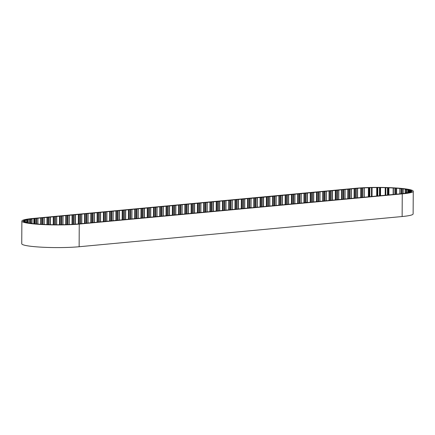 <?xml version="1.0" encoding="UTF-8"?>
<svg xmlns="http://www.w3.org/2000/svg" width="435" height="435" viewBox="0 0 435 435"><rect width="100%" height="100%" fill="white"/><g stroke="black" fill="none" stroke-linecap="round" stroke-linejoin="round"><path stroke-width="0.65" d="M244.388 198.904L33.87 218.587A32.707 3.496 0.3 0 0 31.276 218.859L32.054 219.028L30.907 219.202L28.966 219.169A32.707 3.496 0.3 0 0 26.611 219.599L27.775 219.757L27.079 219.941L25.154 219.963A32.707 3.496 0.3 0 0 23.936 220.447L25.214 220.768L23.436 220.85A32.707 3.496 0.3 0 0 23.349 221.1A32.707 3.496 0.3 0 0 23.436 221.35L25.431 221.632L23.925 221.758A32.707 3.496 0.3 0 0 25.138 222.252L27.062 222.296L27.758 222.492L26.589 222.633A32.707 3.496 0.3 0 0 28.933 223.084L31.929 223.226L31.244 223.421A32.707 3.496 0.3 0 0 34.566 223.797L37.579 224.058A32.707 3.496 0.3 0 0 41.651 224.335L45.164 224.509A32.707 3.496 0.3 0 0 49.71 224.667L53.489 224.743A32.707 3.496 0.3 0 0 58.198 224.77L61.982 224.737A32.707 3.496 0.3 0 0 66.544 224.634L70.078 224.503A32.707 3.496 0.3 0 0 74.178 224.275L77.223 224.047A32.707 3.496 0.3 0 0 78.246 223.954L247.553 208.12L247.58 198.605L244.388 198.974M406.083 189.236L406.083 189.236A32.707 3.496 0.3 0 0 403.153 188.828L400.417 188.529A32.707 3.496 0.3 0 0 396.633 188.208L393.305 187.996A32.707 3.496 0.3 0 0 388.928 187.784L385.231 187.664A32.707 3.496 0.3 0 0 380.549 187.583L376.737 187.567A32.707 3.496 0.3 0 0 372.072 187.615L368.401 187.708A32.707 3.496 0.3 0 0 364.073 187.882L360.789 188.072A32.707 3.496 0.3 0 0 357.2 188.355L354.139 188.638L354.09 198.159M354.139 188.638L316.533 192.156L316.484 201.677L401.249 193.749A32.707 3.496 0.3 0 0 401.32 193.744L403.957 193.461A32.707 3.496 0.3 0 0 406.747 193.069L405.746 192.906L406.633 192.727L408.585 192.727A32.707 3.496 0.3 0 0 410.303 192.265L408.943 192.107L411.216 191.873A32.707 3.496 0.3 0 0 411.744 191.373L410.036 191.074L411.673 190.965A32.707 3.496 0.3 0 0 410.972 190.465L408.617 190.22L409.922 190.068A32.707 3.496 0.3 0 0 408.046 189.595L406.089 189.584L405.137 189.394L406.083 189.241M23.436 220.85L23.436 221.35M25.154 219.963L25.154 220.534M28.966 219.169L28.944 223.084M40.727 217.946L40.694 224.275M46.996 217.359L46.958 224.58M53.266 216.771L53.222 224.667M59.53 216.19L59.486 224.58M65.799 215.602L65.75 224.661M72.069 215.015L72.02 224.406M78.338 214.428L78.289 223.949M84.602 213.841L84.553 223.362M90.871 213.259L90.823 222.78M97.141 212.671L97.092 222.193M103.41 212.084L103.361 221.605M109.68 211.497L109.625 221.018M115.944 210.91L115.895 220.431M122.213 210.328L122.164 219.849M128.483 209.741L128.434 219.262M134.752 209.153L134.703 218.674M141.022 208.566L140.967 218.087M147.286 207.979L147.237 217.5M153.555 207.397L153.506 216.918M159.824 206.81L159.775 216.331M166.094 206.223L166.045 215.744M172.363 205.635L172.309 215.156M178.627 205.054L178.578 214.575M184.897 204.466L184.848 213.987M191.166 203.879L191.117 213.4M197.436 203.292L197.387 212.813M203.7 202.705L203.651 212.226M209.969 202.123L209.92 211.644M216.238 201.535L216.19 211.057M222.508 200.948L222.459 210.469M228.777 200.361L228.723 209.882M235.041 199.774L234.992 209.295M241.311 199.192L241.262 208.708M316.533 192.156L250.658 198.393M253.85 198.017L253.801 207.538M260.119 197.43L260.065 206.951L282.087 204.896L303.967 202.846L303.994 193.33M266.383 196.843L266.334 206.364M272.653 196.261L272.604 205.782M278.922 195.674L278.873 205.195M285.191 195.087L285.142 204.608M291.461 194.499L291.406 204.02M297.725 193.912L297.676 203.433M310.264 192.743L310.215 202.264M322.797 191.569L322.748 201.09M329.067 190.981L329.018 200.502M335.336 190.399L335.287 199.921M341.605 189.812L341.557 199.333M347.875 189.225L347.821 198.746M368.401 187.708L368.358 196.827M376.737 187.567L376.694 195.799M372.028 196.381L372.072 187.615M385.231 187.664L385.192 195.239M380.511 195.69L380.549 187.583M388.89 194.657L388.928 187.784M396.606 194.005L396.633 188.208M403.131 193.434L403.153 188.828M408.03 192.727L408.046 189.595M410.972 191.003L410.972 190.465M316.501 201.677L306.751 202.585M306.757 202.357L303.967 202.846M260.087 206.951L250.337 207.859M250.342 207.636L247.553 208.12M79.246 224.074L402.255 193.874A34.191 3.654 0.3 0 0 413.25 191.248A34.191 3.654 0.3 0 0 392.783 187.79A34.191 3.654 0.3 0 0 355.868 188.263L32.864 218.468A34.191 3.654 0.3 0 0 21.87 221.094A34.191 3.654 0.3 0 0 42.336 224.547A34.191 3.654 0.3 0 0 79.246 224.074L79.132 246.737A34.191 3.654 0.3 0 1 42.217 247.21A34.191 3.654 0.3 0 1 21.75 243.752L21.87 221.094M402.255 193.874L402.136 216.532L79.132 246.737M360.789 188.072L360.74 197.539M34.457 218.533L34.43 223.78M402.136 216.532A34.191 3.654 0.3 0 0 413.13 213.906L413.25 191.248M250.658 198.316L247.58 198.605M393.142 194.51L393.18 188.154L393.148 194.51M27.72 222.508L27.72 222.872M25.437 220.588L25.437 221.638M25.214 220.768L25.208 221.448M27.079 219.941L27.068 222.296M30.907 219.202L30.89 223.079M364.193 196.968L364.242 188.05L364.187 196.968M371.849 187.773L371.805 196.364M379.956 187.724L379.913 195.745M387.998 187.904L387.966 194.994M33.87 218.587L33.843 223.72M405.855 192.939L405.855 193.211M409.134 192.161L409.134 192.596M408.943 192.129L408.943 192.645M411.494 191.351L411.494 191.688M410.379 191.308L410.374 191.889M410.069 191.259L410.069 191.895M410.036 191.074L410.031 191.895L410.036 191.074M410.683 190.448L410.678 191.014M409.504 190.438L409.493 191.906M409.096 190.399L409.085 192.047M408.617 190.22L408.606 192.721L408.601 190.204M407.731 189.589L407.715 192.716M406.567 189.606L406.551 192.743M406.089 189.584L406.072 192.83M405.202 189.421L405.181 193.309M402.837 188.828L402.81 193.417M401.771 188.877L401.75 193.444M401.255 188.866L401.233 193.499M400.015 188.73L399.988 193.869M399.912 188.714L399.885 193.879M396.334 188.219L396.307 193.988M395.442 188.295L395.41 194.048M394.92 188.301L394.888 194.097M393.409 188.203L393.376 194.488M388.667 187.806L388.629 194.684M387.514 187.92L387.476 195.038M385.834 187.866L385.796 195.195M385.492 187.822L385.453 195.228M385.372 187.697L385.334 195.233M380.348 187.61L380.304 195.707M379.532 187.757L379.489 195.788M377.803 187.751L377.759 195.761M377.368 187.713L377.324 195.75M376.949 187.594L376.906 195.777M371.941 187.648L371.892 196.37M371.517 187.811L371.474 196.343M369.853 187.855L369.81 196.441M369.358 187.833L369.315 196.74M368.668 187.73L368.624 196.799M364.019 188.089L363.97 196.99M362.529 188.176L362.48 197.376M362.007 188.17L361.958 197.425M361.094 188.083L361.045 197.512M357.586 188.562L357.537 197.588M357.472 188.578L357.429 197.599M356.205 188.698L356.156 197.968M355.683 188.698L355.634 198.017M354.634 188.638L354.585 198.115M351.317 189.143L351.268 198.175M351.208 189.16L351.159 198.186M349.936 189.279L349.887 198.556M349.414 189.285L349.365 198.605M348.364 189.225L348.315 198.703M345.047 189.731L345.004 198.762M344.939 189.747L344.89 198.773M343.666 189.867L343.617 199.138M343.15 189.872L343.101 199.186M342.095 189.807L342.046 199.284M338.783 190.318L338.734 199.35M338.669 190.334L338.62 199.36M337.397 190.454L337.348 199.725M336.88 190.459L336.831 199.774M335.831 190.394L335.782 199.872M332.514 190.905L332.465 199.931M332.4 190.921L332.356 199.942M331.127 191.041L331.078 200.312M330.611 191.047L330.562 200.361M329.561 190.981L329.512 200.459M326.245 191.492L326.196 200.519M326.13 191.509L326.087 200.53M324.863 191.628L324.814 200.899M324.341 191.628L324.292 200.948M323.292 191.569L323.243 201.046M319.975 192.074L319.926 201.106M319.866 192.091L319.817 201.117M318.594 192.21L318.545 201.487M318.072 192.216L318.028 201.53M317.023 192.156L316.974 201.633M313.706 192.661L313.662 201.693M313.597 192.678L313.548 201.704M312.325 192.797L312.276 202.068M311.808 192.803L311.759 202.117M310.753 192.738L310.704 202.215M307.442 193.249L307.393 202.28M307.327 193.265L307.279 202.291M306.055 193.385L306.006 202.656M305.539 193.39L305.49 202.705M304.489 193.325L304.44 202.802M301.172 193.836L301.123 202.862M301.058 193.852L301.015 202.873M299.786 193.972L299.737 203.243M299.269 193.977L299.22 203.292M298.22 193.912L298.171 203.39M294.903 194.423L294.854 203.45M294.794 194.44L294.745 203.46M293.522 194.559L293.473 203.83M293 194.559L292.951 203.879M291.95 194.499L291.901 203.977M288.633 195.005L288.584 204.037M288.525 195.021L288.476 204.048M287.252 195.141L287.203 204.417M286.736 195.146L286.687 204.461M285.681 195.087L285.632 204.564M282.364 195.592L282.32 204.624M282.255 195.609L282.206 204.635M280.983 195.728L280.934 204.999M280.466 195.734L280.417 205.048M279.417 195.668L279.362 205.146M276.1 196.18L276.051 205.211M275.986 196.196L275.937 205.217M274.713 196.315L274.664 205.586M274.197 196.321L274.148 205.635M273.147 196.256L273.098 205.733M269.83 196.767L269.782 205.793M269.716 196.783L269.673 205.804M268.444 196.903L268.4 206.174M267.927 196.908L267.878 206.223M266.878 196.843L266.829 206.32M263.561 197.354L263.512 206.38M263.452 197.37L263.403 206.391M262.18 197.485L262.131 206.761M261.658 197.49L261.609 206.81M260.608 197.43L260.56 206.908M257.292 197.936L257.248 206.968M257.183 197.952L257.134 206.978M255.91 198.072L255.862 207.348M255.394 198.077L255.345 207.392M254.339 198.017L254.29 207.495M251.022 198.523L250.979 207.555M250.913 198.539L250.864 207.566M249.641 198.659L249.592 207.93M249.124 198.665L249.076 207.979M248.075 198.599L248.021 208.077M244.758 199.11L244.709 208.142M244.644 199.127L244.6 208.147M243.372 199.246L243.323 208.517M242.855 199.252L242.806 208.566M241.806 199.186L241.757 208.664M238.489 199.698L238.44 208.724M238.375 199.714L238.331 208.735M237.108 199.834L237.059 208.854M236.586 199.839L236.537 209.153M235.536 199.774L235.487 209.251M232.219 200.285L232.17 209.317M232.111 200.301L232.062 209.322M230.838 200.415L230.789 209.442M230.316 200.421L230.267 209.741M229.267 200.361L229.218 209.839M225.95 200.867L225.906 209.904M225.841 200.883L225.792 209.909M224.569 201.003L224.52 210.029M224.052 201.008L224.003 210.322M222.997 200.943L222.948 210.42M219.68 201.454L219.637 210.491M219.572 201.47L219.523 210.496M218.299 201.59L218.25 210.616M217.783 201.595L217.734 210.91M216.733 201.53L216.684 211.008M213.416 202.041L213.367 211.073M213.302 202.058L213.259 211.084M212.03 202.177L211.986 211.198M211.513 202.183L211.464 211.497M210.464 202.117L210.415 211.595M207.147 202.628L207.098 211.66M207.033 202.645L206.989 211.666M205.766 202.764L205.717 211.785M205.244 202.77L205.195 212.084M204.194 202.705L204.145 212.182M200.878 203.216L200.829 212.247M200.769 203.232L200.72 212.253M199.496 203.346L199.447 212.372M198.974 203.352L198.931 212.671M197.925 203.292L197.876 212.769M194.608 203.797L194.565 212.835M194.499 203.814L194.45 212.84M193.227 203.933L193.178 212.96M192.71 203.939L192.661 213.253M191.656 203.874L191.607 213.351M188.344 204.385L188.295 213.422M188.23 204.401L188.181 213.427M186.958 204.521L186.914 213.541M186.441 204.526L186.392 213.841M185.392 204.461L185.343 213.938M182.075 204.972L182.026 214.004M181.96 204.988L181.917 214.009M180.688 205.108L180.645 214.129M180.172 205.113L180.123 214.428M179.122 205.048L179.073 214.526M175.805 205.559L175.756 214.591M175.696 205.576L175.648 214.596M174.424 205.695L174.375 214.716M173.902 205.695L173.853 215.015M172.853 205.635L172.804 215.113M169.536 206.146L169.487 215.178M169.427 206.163L169.378 215.184M168.155 206.277L168.106 215.303M167.638 206.282L167.589 215.602M166.583 206.223L166.534 215.7M163.266 206.728L163.223 215.765M163.158 206.745L163.109 215.771M161.885 206.864L161.836 215.891M161.369 206.87L161.32 216.184M160.319 206.804L160.265 216.282M157.002 207.316L156.953 216.353M156.888 207.332L156.839 216.358M155.616 207.451L155.572 216.472M155.099 207.457L155.05 216.771M154.05 207.392L154.001 216.869M150.733 207.903L150.684 216.934M150.619 207.919L150.575 216.94M149.346 208.039L149.303 217.06M148.83 208.044L148.781 217.359M147.78 207.979L147.731 217.456M144.463 208.49L144.415 217.522M144.355 208.506L144.306 217.527M143.082 208.626L143.033 217.647M142.56 208.626L142.511 217.946M141.511 208.566L141.462 218.044M138.194 209.072L138.151 218.109M138.085 209.094L138.036 218.114M136.813 209.208L136.764 218.234M136.296 209.213L136.247 218.533M135.242 209.153L135.193 218.631M131.925 209.659L131.881 218.696M131.816 209.675L131.767 218.702M130.543 209.795L130.495 218.821M130.027 209.8L129.978 219.115M128.977 209.735L128.923 219.213M125.661 210.246L125.612 219.283M125.546 210.263L125.503 219.289M124.274 210.382L124.231 219.403M123.757 210.388L123.709 219.702M122.708 210.322L122.659 219.8M119.391 210.834L119.342 219.865M119.277 210.85L119.233 219.871M118.01 210.97L117.961 219.99M117.488 210.975L117.439 220.289M116.439 210.91L116.39 220.387M113.122 211.421L113.073 220.453M113.013 211.437L112.964 220.458M111.741 211.557L111.692 220.578M111.219 211.557L111.17 220.877M110.169 211.497L110.12 220.975M106.852 212.003L106.809 221.04M106.744 212.019L106.695 221.045M105.471 212.139L105.422 221.165M104.955 212.144L104.906 221.464M103.9 212.084L103.851 221.562M100.583 212.59L100.539 221.627M100.474 212.606L100.425 221.632M99.202 212.726L99.153 221.752M98.685 212.731L98.636 222.046M97.636 212.666L97.587 222.144M94.319 213.177L94.27 222.214M94.205 213.193L94.161 222.22M92.932 213.313L92.889 222.334M92.416 213.319L92.367 222.633M91.366 213.253L91.317 222.731M88.049 213.764L88 222.796M87.935 213.781L87.892 222.802M86.668 213.9L86.619 222.921M86.146 213.906L86.097 223.22M85.097 213.841L85.048 223.318M81.78 214.352L81.731 223.383M81.671 214.368L81.622 223.389M80.399 214.488L80.35 223.508M79.877 214.488L79.828 223.808M78.827 214.428L78.778 223.905M75.511 214.933L75.467 223.96M75.402 214.95L75.353 223.965M74.129 215.069L74.081 224.063M73.613 215.075L73.564 224.313M72.558 215.015L72.509 224.378M69.247 215.521L69.198 224.411M69.132 215.537L69.089 224.395M67.86 215.657L67.816 224.395M67.343 215.662L67.294 224.416M66.294 215.597L66.245 224.645M62.977 216.108L62.928 224.726M62.863 216.124L62.819 224.726M61.591 216.244L61.547 224.672M61.074 216.249L61.03 224.58M60.025 216.184L59.981 224.58M56.708 216.695L56.664 224.77M56.599 216.712L56.555 224.77M55.327 216.831L55.283 224.759M54.805 216.837L54.766 224.759M53.755 216.771L53.712 224.748M50.438 217.282L50.4 224.558M50.329 217.299L50.291 224.58M49.057 217.418L49.019 224.65M48.541 217.418L48.502 224.634M47.486 217.359L47.448 224.601M44.169 217.864L44.136 224.27M44.06 217.881L44.027 224.264M42.788 218L42.755 224.232M42.271 218.006L42.239 224.286M41.222 217.946L41.184 224.308M37.905 218.452L37.872 223.867M37.791 218.468L37.763 223.851M36.518 218.587L36.491 223.742M36.002 218.593L35.974 223.72M34.952 218.528L34.925 223.786M31.962 219.061L31.94 223.231M30.412 219.213L30.39 223.057M29.281 219.169L29.265 223.09M27.742 219.773L27.726 222.47M26.638 219.969L26.627 222.263M25.458 219.958L25.442 220.583M24.86 220.806L24.855 221.404M23.707 220.828L23.702 221.371M25.192 221.681L25.186 222.252M27.606 222.524L27.606 222.85M27.758 222.492L27.775 219.757M405.746 192.906L405.741 193.227M408.933 192.118L408.927 192.645M405.137 189.394L405.115 193.314M399.874 188.698L399.847 193.879M357.619 188.54L357.575 197.588M351.355 189.127L351.306 198.17M345.085 189.714L345.037 198.757M338.816 190.302L338.767 199.344M332.547 190.883L332.503 199.931M326.277 191.471L326.234 200.519M320.013 192.058L319.964 201.1M313.744 192.645L313.695 201.688M307.474 193.232L307.425 202.275M301.205 193.814L301.161 202.862M294.941 194.401L294.892 203.45M288.671 194.989L288.622 204.031M282.402 195.576L282.353 204.619M276.133 196.163L276.084 205.206M269.863 196.745L269.82 205.793M263.599 197.332L263.55 206.38M257.33 197.92L257.281 206.962M251.06 198.507L251.011 207.549M244.791 199.094L244.742 208.137M238.521 199.676L238.478 208.724M232.257 200.263L232.208 209.317M225.988 200.85L225.939 209.904M219.718 201.438L219.67 210.486M213.449 202.025L213.406 211.073M207.18 202.607L207.136 211.66M200.916 203.194L200.867 212.247M194.646 203.781L194.597 212.835M188.377 204.368L188.328 213.416M182.107 204.95L182.064 214.004M175.843 205.537L175.794 214.591M169.574 206.125L169.525 215.178M163.304 206.712L163.255 215.765M157.035 207.299L156.986 216.347M150.766 207.881L150.722 216.934M144.502 208.468L144.453 217.522M138.232 209.056L138.183 218.109M131.963 209.643L131.914 218.696M125.693 210.23L125.644 219.278M119.424 210.812L119.38 219.865M113.16 211.399L113.111 220.453M106.89 211.986L106.841 221.04M100.621 212.574L100.572 221.627M94.352 213.161L94.308 222.209M88.082 213.743L88.039 222.796M81.818 214.33L81.769 223.383M75.549 214.917L75.5 223.954M69.279 215.504L69.23 224.416M63.01 216.092L62.966 224.721M56.74 216.673L56.702 224.77M50.476 217.261L50.438 224.552M44.207 217.848L44.174 224.27M37.937 218.435L37.91 223.873M32.054 219.028L32.021 223.258"/></g></svg>
